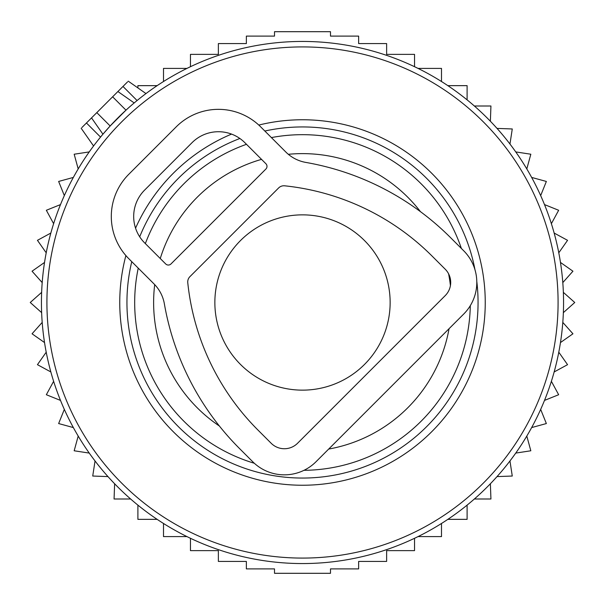 <?xml version="1.0" encoding="UTF-8"?>
<svg xmlns="http://www.w3.org/2000/svg" width="605" height="605" viewBox="0 0 605 605"><rect width="100%" height="100%" fill="white"/><g stroke="black" fill="none" stroke-linecap="round" stroke-linejoin="round"><path stroke-width="0.91" d="M81.879 127.557L117.899 91.529L127.678 98.381M127.557 81.879L117.899 91.529L134.189 102.933L131.739 105.028M376 52A261.065 261.065 0 0 0 52 229A261.065 261.065 0 0 0 229 553A261.065 261.065 0 0 0 553 376A261.065 261.065 0 0 0 376 52M349.75 141.464A167.827 167.827 0 0 0 271.395 137.585A167.827 167.827 0 0 1 461.388 248.466A167.827 167.827 0 0 0 349.75 141.464M246.469 144.308A167.827 167.827 0 0 0 145.351 243.603A167.827 167.827 0 0 1 246.469 144.308M138.235 268.136A167.827 167.827 0 0 0 254.327 463.264A167.827 167.827 0 0 1 138.235 268.136M303.982 470.319A167.827 167.827 0 0 0 470.297 305.654A167.827 167.827 0 0 1 303.982 470.319M91.529 117.899L102.933 134.189L110.163 125.984L125.984 110.163L112.628 96.808M137.895 87.922L137.895 85.645L157.149 85.645M490.375 121.242L490.935 106.004L474.373 106.004M497.03 128.404L512.269 128.963L509.962 144.035M515.755 151.915L530.827 154.222L526.804 168.931M531.651 177.424L546.36 181.447L540.673 195.596M544.508 204.588L558.657 210.275L551.382 223.676M554.157 233.054L567.558 240.329L558.786 252.807M560.472 262.441L572.943 271.206L562.801 282.596M563.361 292.359L574.75 302.5L563.361 312.641M562.801 322.404L572.943 333.794L560.472 342.559M558.786 352.193L567.558 364.671L554.157 371.946M190.462 538.299L190.462 550.633L218.367 550.633L218.367 561.425L246.364 561.425L246.364 568.897L274.511 568.897L274.511 573.306L330.489 573.306L330.489 568.897L358.636 568.897L358.636 561.425L386.633 561.425L386.633 550.633L414.538 550.633L414.538 538.299M163.501 523.484L163.501 536.597L186.945 536.597M137.895 505.13L137.895 519.355L157.149 519.355M114.625 483.758L114.065 498.996L130.627 498.996M107.97 476.596L92.731 476.037L95.038 460.965M89.245 453.084L74.173 450.778L78.196 436.069M73.349 427.576L58.64 423.553L64.327 409.404M60.492 400.412L46.343 394.725L53.618 381.324M50.843 371.946L37.442 364.671L46.214 352.193M44.528 342.559L32.057 333.794L42.199 322.404M41.639 312.641L30.25 302.5L41.639 292.359M42.199 282.596L32.057 271.206L44.528 262.441M46.214 252.807L37.442 240.329L50.843 233.054M163.501 81.516L163.501 68.403L186.945 68.403M190.462 66.701L190.462 54.367L218.367 54.367L218.367 43.575L246.364 43.575L246.364 36.103L274.511 36.103L274.511 31.694L330.489 31.694L330.489 36.103L358.636 36.103L358.636 43.575L386.633 43.575L386.633 54.367L414.538 54.367L414.538 66.701M418.055 536.597L441.499 536.597L441.499 523.484M447.851 519.355L467.105 519.355L467.105 505.13M474.373 498.996L490.935 498.996L490.375 483.758M497.03 476.596L512.269 476.037L509.962 460.965M515.755 453.084L530.827 450.778L526.804 436.069M531.651 427.576L546.36 423.553L540.673 409.404M544.508 400.412L558.657 394.725L551.382 381.324M467.105 99.87L467.105 85.645L447.851 85.645M441.499 81.516L441.499 68.403L418.055 68.403M89.245 151.915L74.173 154.222L78.196 168.931M73.349 177.424L58.64 181.447L64.327 195.596M60.492 204.588L46.343 210.275L53.618 223.676M154.003 283.904L128.782 258.683A59.668 59.668 0 0 1 128.782 174.293L176.244 126.823A59.668 59.668 0 0 1 260.634 126.823L285.863 152.052A37.298 37.298 0 0 0 305.82 162.42A270.382 270.382 0 0 1 450.506 237.584L463.695 250.765A44.755 44.755 0 0 1 463.695 314.063L316.014 461.736A44.755 44.755 0 0 1 252.724 461.736L239.535 448.555A270.382 270.382 0 0 1 164.371 303.861A37.298 37.298 0 0 0 154.003 283.904M432.046 256.044L445.235 269.225A18.649 18.649 0 0 1 445.235 295.603L297.554 443.276A18.649 18.649 0 0 1 271.184 443.276L257.995 430.094A244.276 244.276 0 0 1 187.769 282.709A7.457 7.457 0 0 1 189.91 276.659L278.618 187.958A7.457 7.457 0 0 1 284.66 185.811A244.276 244.276 0 0 1 432.046 256.044M170.973 263.954L265.913 169.014A3.728 3.728 0 0 0 265.913 163.743L244.813 142.644A37.298 37.298 0 0 0 192.072 142.644L144.603 190.114A37.298 37.298 0 0 0 144.603 242.855L165.702 263.954A3.728 3.728 0 0 0 170.973 263.954M390.142 302.5A87.642 87.642 0 0 0 302.5 214.858A87.642 87.642 0 0 0 214.858 302.5A87.642 87.642 0 0 0 302.5 390.142A87.642 87.642 0 0 0 390.142 302.5M374.457 57.256A255.582 255.582 0 0 0 57.256 230.543A255.582 255.582 0 0 0 230.543 547.744A255.582 255.582 0 0 0 547.744 374.457A255.582 255.582 0 0 0 374.457 57.256M258.796 125.061A182.74 182.74 0 0 1 477.852 353.948A182.74 182.74 0 0 1 251.052 477.852A182.74 182.74 0 0 1 125.885 255.575M135.558 228.168A182.74 182.74 0 0 1 231.534 134.098M474.986 269.792A175.556 175.556 0 0 0 264.839 131.028M239.867 138.492A175.556 175.556 0 0 0 139.695 236.805M131.761 261.662A175.556 175.556 0 0 0 253.071 470.955A175.556 175.556 0 0 0 476.793 281.446M420.437 211.637A148.883 148.883 0 0 0 288.32 154.298M261.534 159.365A148.883 148.883 0 0 0 160.264 258.516M154.698 284.615A148.883 148.883 0 0 0 219.403 426.033M328.696 449.054A148.883 148.883 0 0 0 449.054 328.696M450.423 285.613A148.883 148.883 0 0 0 448.585 273.8M86.447 122.989L100.536 137.078M122.989 86.447L137.078 100.536M96.808 112.628L110.163 125.984M81.168 128.26L93.571 145.971M128.26 81.168L145.971 93.571"/></g></svg>
